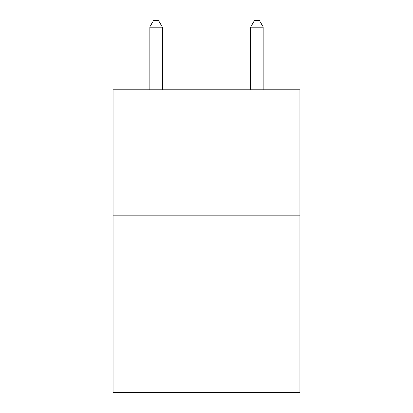 <?xml version="1.0" encoding="UTF-8"?>
<svg xmlns="http://www.w3.org/2000/svg" width="413" height="413" viewBox="0 0 413 413"><rect width="100%" height="100%" fill="white"/><g stroke="black" fill="none" stroke-linecap="round" stroke-linejoin="round"><path stroke-width="0.62" d="M299.802 215.829L299.802 392.35L113.198 392.35L113.198 89.745L299.802 89.745L299.802 215.829L113.198 215.829M162.371 89.745L162.371 27.206L149.759 27.206L149.759 89.745M149.759 27.206L153.543 20.65L158.587 20.65L162.371 27.206M263.241 89.745L263.241 27.206L250.629 27.206L250.629 89.745M250.629 27.206L254.413 20.65L259.457 20.65L263.241 27.206"/></g></svg>

